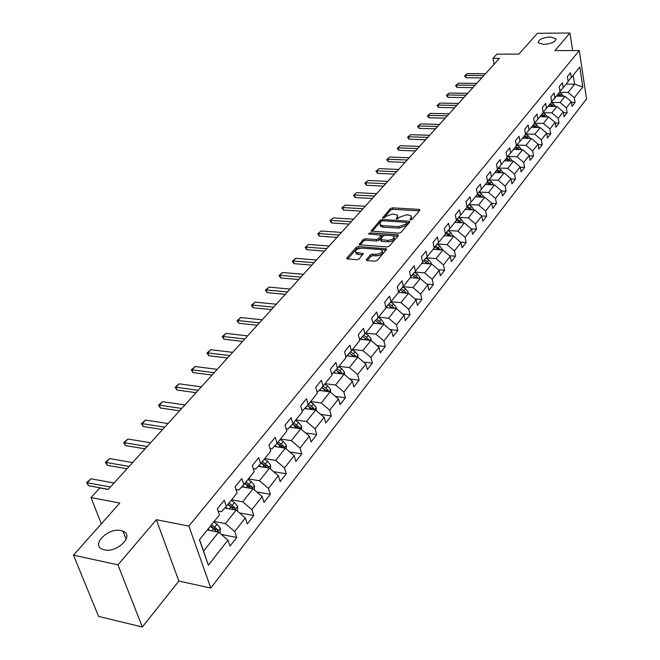 <?xml version="1.0" encoding="UTF-8"?>
<svg xmlns="http://www.w3.org/2000/svg" width="660" height="660" viewBox="0 0 660 660"><rect width="100%" height="100%" fill="white"/><g stroke="black" fill="none" stroke-linecap="round" stroke-linejoin="round"><path stroke-width="0.99" d="M410.586 219.829L412.137 219.301L419.776 210.309L419.834 209.682L419.001 209.385L392.568 207.85L390.39 208.593L382.528 217.932L384.623 217.602L385.638 216.439L392.675 214.038L397.452 215.077L397.246 217.148L396.239 218.32L396.759 218.971L398.31 218.443L399.316 217.28L406.378 214.863L408.598 214.995L411.238 215.935L411.04 217.998L410.041 219.169L410.586 219.829M121.019 530.607C108.215 527.373 90.535 545.061 102.605 549.318L104.305 549.83C117.216 553.13 134.755 535.441 123.032 531.226L121.019 530.607M550.275 36.96C542.314 37.703 538.296 39.649 538.23 42.784L543.757 44.451C551.727 43.717 555.761 41.786 555.868 38.651L550.275 36.96M366.465 259.528L366.415 260.296L367.199 260.576L374.921 261.178L377.248 260.378L386.422 249.579L386.471 248.853L358.553 246.559L356.276 247.343L346.904 257.994L346.846 258.761L356.796 259.751L359.106 258.951L363.165 253.597L355.789 252.252C355.212 249.942 357.299 248.572 362.051 248.152L379.912 249.48L382.049 250.247C382.618 252.565 380.515 253.935 375.754 254.339L372.751 254.108L370.45 254.909L366.465 259.528L366.696 260.469M572.632 50.564L569.951 33L537.421 33.289L518.917 54.103L496.84 54.128L493.004 58.319L499.48 58.328L108.19 489.481L99.841 487.93L91.022 497.566L101.318 523.817M117.958 564.861L142.321 627L178.868 581.056L156.329 519.709L117.958 564.861L73.466 555.151L119.773 503.068L91.022 497.566M156.329 519.709L188.867 526.069L579.274 50.548L586.534 98.934L210.812 588.06L188.867 526.069M569.951 33L554.994 50.605L579.274 50.548M398.772 233.153L401.024 232.378L409.72 222.148L409.777 221.488L408.952 221.191L382.313 219.524L380.102 220.283L371.143 231.074L398.772 233.153M398.227 235.678L389.293 246.188L387.007 246.98L359.155 244.736L363.149 239.539L365.401 238.763L376.274 239.53L378.543 238.755L381.15 235.108L369.072 234.052L368.536 233.863L370.144 232.84L397.46 234.696L398.277 234.985L398.227 235.678M142.321 627L98.587 616.407L73.466 555.151M236.717 537.479L234.721 531.523L245.338 517.96L247.285 523.891L253.786 515.542L251.864 509.627L262.135 496.51L264.008 502.4L270.295 494.315L268.455 488.441L278.388 475.744L280.186 481.594L286.275 473.773L284.501 467.94L294.129 455.647L295.861 461.447L301.76 453.874L300.052 448.082L309.375 436.169L311.041 441.936L316.759 434.593L315.109 428.843L324.151 417.293L325.76 423.019L331.295 415.899L329.711 410.19L338.481 398.995L340.032 404.671L345.403 397.765L343.876 392.106L352.382 381.241L353.875 386.875L359.089 380.168L357.621 374.55L365.871 364.007L367.315 369.6L372.38 363.091L370.953 357.514L378.972 347.275L380.366 352.828L385.283 346.5L383.914 340.964L391.702 331.023L393.038 336.526L397.823 330.379L396.495 324.893L404.068 315.224L405.364 320.686L410.008 314.713L408.73 309.268L416.089 299.863L417.343 305.291L421.864 299.475L420.626 294.071L427.787 284.93L428.992 290.309L433.389 284.658L432.201 279.296L439.164 270.394L440.327 275.731L444.609 270.229L443.462 264.908L450.236 256.253L451.366 261.55L455.532 256.187L454.418 250.907L461.018 242.476L462.115 247.731L466.174 242.517L465.094 237.278L471.52 229.061L472.577 234.275L476.536 229.193L475.489 223.996L481.759 215.993L482.782 221.166L486.635 216.216L485.628 211.051L491.733 203.255L492.723 208.387L496.477 203.56L495.503 198.437L501.46 190.831L502.417 195.929L506.08 191.218L505.131 186.136L510.939 178.72L511.871 183.769L515.443 179.173L514.528 174.133L520.195 166.898L521.095 171.913L524.584 167.434L523.693 162.426L529.229 155.364L530.095 160.339L533.503 155.966L532.645 151L538.04 144.103L538.882 149.044L542.207 144.771L541.373 139.846L546.645 133.114L547.47 138.014L550.712 133.84L549.904 128.947L555.052 122.372L555.852 127.24L559.02 123.156L558.236 118.305L563.269 111.878L564.036 116.704L567.138 112.72L566.379 107.91L571.296 101.624L572.047 106.417L575.074 102.523L574.34 97.746L582.805 86.93L579.802 67.015L571.238 77.665L570.479 72.798L567.402 76.609L568.161 81.493L563.178 87.673L562.411 82.772L559.251 86.666L560.035 91.583L554.944 97.919L554.144 92.977L550.91 96.962L551.719 101.921L546.505 108.405L545.68 103.422L542.371 107.506L543.205 112.497L537.867 119.138L537.017 114.114L533.626 118.297L534.493 123.337L529.023 130.127L528.148 125.07L524.675 129.352L525.566 134.434L519.956 141.397L519.057 136.29L515.501 140.679L516.417 145.802L510.675 152.938L509.734 147.79L506.096 152.295L507.037 157.451L501.154 164.769L500.189 159.588L496.452 164.2L497.425 169.397L491.386 176.905L490.396 171.674L486.56 176.41L487.567 181.648L481.379 189.346L480.348 184.082L476.413 188.933L477.46 194.221L471.1 202.117L470.035 196.804L466.001 201.787L467.082 207.116L460.556 215.226L459.459 209.872L455.309 214.987L456.423 220.358L449.732 228.682L448.585 223.286L444.329 228.541L445.483 233.953L438.603 242.5L437.431 237.064L433.051 242.459L434.247 247.921L427.177 256.707L425.956 251.221L421.459 256.773L422.697 262.276L415.429 271.301L414.166 265.774L409.546 271.483L410.825 277.027L403.351 286.316L402.047 280.748L397.287 286.613L398.615 292.207L390.926 301.76L389.573 296.142L384.681 302.181L386.05 307.816L378.139 317.65L376.736 311.99L371.695 318.211L373.123 323.887L364.972 334.018L363.52 328.3L358.33 334.711L359.807 340.436L351.417 350.864L349.907 345.114L344.561 351.714L346.087 357.481L337.441 368.23L335.874 362.431L330.371 369.237L331.955 375.053L323.037 386.133L321.412 380.284L315.727 387.304L317.377 393.17L308.179 404.596L306.496 398.706L300.63 405.941L302.338 411.856L292.85 423.654L291.101 417.714L285.046 425.188L286.82 431.145L277.027 443.322L275.203 437.332L268.95 445.055L270.798 451.06L260.675 463.642L258.778 457.611L252.318 465.589L254.24 471.636L243.779 484.646L241.808 478.566L235.125 486.808L237.13 492.904L226.306 506.36L224.251 500.231L217.346 508.761L219.425 514.907L199.427 539.756L208.37 565.183L227.972 540.144L230.002 546.117L236.717 537.479L221.298 534.452M224.788 508.01L236.132 510.114L225.415 523.594L214.17 521.441M218.13 511.087L221.405 511.698L226.306 506.36M225.415 523.594L234.721 531.523M236.132 510.114L245.338 517.96M241.791 486.808L253.077 488.788L242.715 501.823L231.577 499.81M236.016 489.522L238.854 490.017L243.779 484.646M242.715 501.823L251.864 509.627M253.077 488.788L262.135 496.51M258.258 466.29L269.478 468.154L259.446 480.769L248.416 478.88M253.291 468.641L255.733 469.054L260.675 463.642M259.446 480.769L268.455 488.441M269.478 468.154L278.388 475.744M274.205 446.424L285.351 448.173L275.641 460.391L264.718 458.617M269.989 448.429L272.077 448.759L277.027 443.322M275.641 460.391L284.501 467.94M285.351 448.173L294.129 455.647M289.649 427.177L300.737 428.81L291.332 440.657L280.508 438.991M286.135 428.852L287.892 429.107L292.85 423.654M291.332 440.657L300.052 448.082M300.737 428.81L309.375 436.169M304.631 408.515L315.645 410.058L306.529 421.534L295.804 419.974M301.768 409.868L303.221 410.075L308.179 404.596M306.529 421.534L315.109 428.843M315.645 410.058L324.151 417.293M319.159 390.423L330.107 391.858L321.263 402.988L310.646 401.544M316.899 391.471L318.07 391.619L323.037 386.133M321.263 402.988L329.711 410.19M330.107 391.858L338.481 398.995M333.259 372.867L344.132 374.212L335.552 385.011L325.034 383.658M331.559 373.618L332.475 373.733L337.441 368.23M335.552 385.011L343.876 392.106M344.132 374.212L352.382 381.241M346.945 355.822L357.745 357.085L349.412 367.562L338.992 366.3M345.774 356.293L346.45 356.375L351.417 350.864M349.412 367.562L357.621 374.55M357.745 357.085L365.871 364.007M360.236 339.273L370.961 340.453L362.876 350.633L352.555 349.453M359.56 339.471L364.972 334.018M362.876 350.633L370.953 357.514M370.961 340.453L378.972 347.275M372.941 323.177L383.807 324.299L375.944 334.183L365.722 333.085M372.933 323.136L378.139 317.65M375.944 334.183L383.914 340.964M383.807 324.299L391.702 331.023M386.001 307.601L396.28 308.591L388.641 318.202L378.518 317.188M385.918 307.263L390.926 301.76M388.641 318.202L396.495 324.893M396.28 308.591L404.068 315.224M398.434 292.429L408.416 293.329L400.991 302.676L390.951 301.727M400.991 302.676L408.73 309.268M408.416 293.329L416.089 299.863M403.351 286.316L398.5 291.728M410.322 277.654L420.214 278.479L412.987 287.57L403.012 286.696M412.987 287.57L420.626 294.071M420.214 278.479L427.787 284.93M415.429 271.301L410.718 276.573M421.897 263.266L431.689 264.033L424.669 272.877L414.752 272.068M424.669 272.877L432.201 279.296M431.689 264.033L439.164 270.394M427.177 256.707L422.598 261.83M433.158 249.274L442.868 249.975L436.029 258.58L426.17 257.837M436.029 258.58L443.462 264.908M442.868 249.975L450.236 256.253M438.603 242.5L434.156 247.492M444.13 235.636L453.75 236.288L447.084 244.67L437.291 243.977M447.084 244.67L454.418 250.907M453.75 236.288L461.018 242.476M449.732 228.682L445.401 233.541M454.814 222.362L464.343 222.948L457.858 231.115L448.123 230.48M457.858 231.115L465.094 237.278M464.343 222.948L471.52 229.061M460.556 215.226L456.34 219.953M465.226 209.426L474.672 209.962L468.344 217.915L458.675 217.338M468.344 217.915L475.489 223.996M474.672 209.962L481.759 215.993M471.1 202.117L466.999 206.728M475.373 196.812L484.737 197.299L478.574 205.054L468.963 204.526M478.574 205.054L485.628 211.051M484.737 197.299L491.733 203.255M481.379 189.346L477.378 193.842M485.265 184.511L494.546 184.948L488.54 192.514L478.987 192.035M488.54 192.514L495.503 198.437M494.546 184.948L501.46 190.831M491.386 176.905L487.501 181.285M494.917 172.516L504.116 172.904L498.259 180.279L488.771 179.85M498.259 180.279L505.131 186.136M504.116 172.904L510.939 178.72M501.154 164.769L497.359 169.042M504.339 160.809L513.455 161.155L507.738 168.358L498.316 167.97M507.738 168.358L514.528 174.133M513.455 161.155L520.195 166.898M510.675 152.938L506.979 157.105M513.529 149.391L522.563 149.696L516.986 156.717L507.622 156.379M516.986 156.717L523.693 162.426M522.563 149.696L529.229 155.364M519.956 141.397L516.351 145.464M522.497 138.237L531.457 138.501L526.012 145.357L516.714 145.06M526.012 145.357L532.645 151M531.457 138.501L538.04 144.103M529.023 130.127L525.509 134.104L528.148 135.696L530.285 138.468M531.259 127.347L540.144 127.578L534.823 134.269L525.591 134.013M534.823 134.269L541.373 139.846M540.144 127.578L546.645 133.114M537.867 119.138L534.435 123.016M539.822 116.713L548.625 116.902L543.428 123.436L534.476 123.222M543.428 123.436L549.904 128.947M548.625 116.902L555.052 122.372M546.505 108.405L543.155 112.192M548.179 106.318L556.916 106.474L551.834 112.86L543.056 112.687M551.834 112.86L558.236 118.305M556.916 106.474L563.269 111.878M554.944 97.919L551.669 101.624M556.355 96.162L565.018 96.278L560.051 102.523L551.347 102.382M560.051 102.523L566.379 107.91M565.018 96.278L571.296 101.624M563.178 87.673L559.985 91.294M566.065 84.092L574.637 84.175L568.078 92.425L559.449 92.317M568.078 92.425L574.34 97.746M573.251 75.166L574.637 84.175L582.805 86.93M571.238 77.665L568.111 81.205M178.868 581.056L210.812 588.06M493.004 58.319L494.084 64.276M199.518 539.649L203.544 551.108L218.608 532.158L207.322 529.955M203.544 551.108L208.37 565.183M218.608 532.158L227.972 540.144M571.428 102.465L575.074 102.523M563.392 112.645L567.138 112.72M555.167 123.065L559.02 123.156M546.752 133.724L550.712 133.84M538.131 144.639L542.207 144.771M529.303 155.81L533.503 155.966M520.261 167.252L524.584 167.434M510.988 178.975L515.443 179.173M501.484 190.987L506.08 191.218M491.741 203.305L496.477 203.56M481.676 215.919L486.635 216.216M471.281 228.863L476.536 229.193M460.614 242.129L466.174 242.517M449.65 255.75L455.532 256.187M438.388 269.734L444.609 270.229M426.797 284.089L433.389 284.658M414.884 298.84L421.864 299.475M402.616 313.987L410.008 314.713M389.986 329.563L397.823 330.379M376.975 345.576L385.283 346.5M363.569 362.051L372.38 363.091M349.742 378.997L359.089 380.168M335.486 396.445L345.403 397.765M320.76 414.406L331.295 415.899M305.555 432.919L316.759 434.593M289.839 451.993L301.76 453.874M273.587 471.653L286.275 473.773M256.773 491.931L270.295 494.315M239.349 512.861L253.786 515.542M411.106 219.797L411.518 217.173M397.733 216.315L397.328 218.93M419.306 210.853L392.906 209.319L390.728 210.061L383.683 218.072M381.62 221.116L380.449 221.752L372.017 231.355M408.952 221.191L409.282 222.659L406.89 222.527M406.816 222.956L406.288 222.288L382.882 220.82L381.332 221.347L380.251 222.577L380.045 224.73L382.561 225.621L398.607 226.66L405.76 224.202L406.816 222.956L407.154 224.45L406.923 222.775M380.127 224.812L380.391 226.207L382.915 227.098L382.561 225.621M407.154 224.45L406.098 225.695L398.953 228.145L382.915 227.098M360.022 245.008L363.512 241.032L363.149 239.539M381.249 235.529L381.447 237.303L378.898 240.248L376.637 241.032L365.772 240.257L363.512 241.032M381.084 235.042L384.442 235.273M393.03 235.867L397.79 236.189M387.659 240.331C392.304 239.943 394.375 238.623 393.871 236.379L391.702 235.603L385.44 235.174L383.188 235.95L380.581 239.605L387.659 240.331L388.014 241.832C392.659 241.445 394.729 240.124 394.218 237.88L394.135 237.526M380.837 240.669L381.727 241.387L381.373 239.893M388.014 241.832L381.727 241.387M382.338 251.468L382.412 251.757C382.981 254.084 380.878 255.445 376.117 255.849L373.123 255.618L370.821 256.418L367.249 260.576M355.864 252.524L356.169 253.753L358.215 254.479L357.835 252.97M362.695 254.818L358.215 254.479M360.649 248.185L356.656 248.845L347.696 259.034M385.663 248.556L386.017 250.049L381.109 249.703M563.574 96.261L561.627 93.885L559.292 92.507M557.494 96.178L556.71 95.716M561.94 96.236L558.319 93.728M557.7 94.496L560.538 96.22M483.838 75.553L465.572 75.438L466.018 77.756L464.533 75.933L467.272 73.606L485.512 73.714M481.742 77.872L466.018 77.756M467.272 73.606L464.533 75.933M555.538 106.45L553.542 103.983L551.183 102.589M549.351 106.334L548.551 105.864M553.88 106.417L550.184 103.826M549.549 104.618L552.461 106.392M547.313 116.869L545.275 114.312L542.891 112.893M541.01 116.737L540.193 116.251M545.639 116.837L541.868 114.163M541.216 114.972L544.203 116.803M475.01 85.28L456.605 85.09L457.066 87.425L455.565 85.577L458.345 83.218L476.726 83.399M472.906 87.607L457.066 87.425M458.345 83.218L455.565 85.577M465.985 95.23L447.43 94.966L447.909 97.325L446.391 95.444L449.212 93.052L467.742 93.299M463.873 97.564L447.909 97.325M449.212 93.052L446.391 95.444M538.898 127.545L536.811 124.88L534.402 123.445M532.48 127.38L531.638 126.877M537.207 127.504L533.354 124.748M532.694 125.573L535.747 127.462M523.743 138.278L522.885 137.758M528.577 138.418L524.642 135.581M523.957 136.422L527.092 138.377M521.466 149.655L519.28 146.776L516.607 145.175M514.8 149.432L513.917 148.904M519.733 149.597L515.716 146.668M515.023 147.535L518.232 149.548M456.753 105.402L438.05 105.072L438.537 107.44L437.011 105.534L439.873 103.108L458.543 103.43M454.633 107.745L438.537 107.44M439.873 103.108L437.011 105.534M447.307 115.813L428.456 115.401L428.951 117.793L427.416 115.855L430.312 113.396L449.138 113.792M445.178 118.165L428.951 117.793M430.312 113.396L427.416 115.855M437.63 126.472L418.63 125.977L419.149 128.386L417.599 126.423L420.536 123.923L439.51 124.402M435.501 128.824L419.149 128.386M420.536 123.923L417.599 126.423M427.73 137.387L408.573 136.801L409.109 139.227L407.55 137.239L410.528 134.706L429.652 135.267M425.593 139.747L409.109 139.227M410.528 134.706L407.55 137.239M417.59 148.558L398.285 147.889L398.83 150.331L397.262 148.31L400.282 145.736L419.562 146.388M415.445 150.925L398.83 150.331M400.282 145.736L397.262 148.31M407.203 160L387.733 159.242L388.303 161.708L386.719 159.646L389.788 157.039L409.225 157.781M405.05 162.376L388.303 161.708M389.788 157.039L386.719 159.646M396.561 171.732L376.934 170.874L377.52 173.357L375.928 171.262L379.03 168.613L398.623 169.455M394.399 174.108L377.52 173.357M379.03 168.613L375.928 171.262M385.646 183.752L365.863 182.787L366.465 185.295L364.864 183.166L368.016 180.477L387.766 181.417M383.485 186.136L366.465 185.295M368.016 180.477L364.864 183.166M374.467 196.078L354.519 195.013L355.138 197.53L353.521 195.368L356.722 192.637L376.637 193.685M372.298 198.47L355.138 197.53M356.722 192.637L353.521 195.368M362.992 208.725L342.878 207.537L343.513 210.078L341.888 207.883L345.139 205.103L365.219 206.267M360.822 211.118L343.513 210.078M345.139 205.103L341.888 207.883M351.219 221.694L330.94 220.39L331.6 222.956L329.959 220.712L333.259 217.891L353.504 219.169M349.041 224.087L331.6 222.956M333.259 217.891L329.959 220.712M339.141 235.001L318.697 233.582L319.374 236.156L317.724 233.887L321.073 231.016L341.484 232.419M336.963 237.402L319.374 236.156M321.073 231.016L317.724 233.887M326.733 248.672L306.125 247.112L306.826 249.719L305.159 247.401L308.566 244.48L329.15 246.015M324.555 251.072L306.826 249.719M308.566 244.48L305.159 247.401M313.995 262.705L293.213 261.013L293.939 263.637L292.264 261.277L295.721 258.316L316.478 259.974M311.817 265.114L293.939 263.637M295.721 258.316L293.213 261.013L292.264 261.277M300.911 277.126L279.955 275.294L280.698 277.934L279.015 275.534L282.529 272.514L303.46 274.321M298.733 279.535L280.698 277.934M282.529 272.514L279.955 275.294L279.015 275.534M287.463 291.943L266.326 289.963L267.102 292.627L265.402 290.177L268.975 287.108L290.078 289.063M285.277 294.352L267.102 292.627M268.975 287.108L266.326 289.963L265.402 290.177M273.636 307.189L252.326 305.044L253.118 307.725L251.41 305.233L255.049 302.107L276.325 304.219M271.45 309.589L253.118 307.725M255.049 302.107L252.326 305.044L251.41 305.233M259.405 322.855L237.922 320.546L238.747 323.251L237.023 320.71L240.727 317.534L262.177 319.811M257.227 325.256L238.747 323.251M240.727 317.534L237.922 320.546L237.023 320.71M244.769 338.984L223.105 336.501L223.963 339.224L222.222 336.633L225.992 333.399L247.615 335.849M242.591 341.385L223.963 339.224M225.992 333.399L223.105 336.501L222.222 336.633M512.424 161.123L510.188 158.119L507.507 156.511M505.642 160.858L504.735 160.314M510.683 161.056L506.575 158.029M505.865 158.911L509.157 160.999M503.159 172.87L500.882 169.744L498.184 168.118M496.262 172.573L495.322 172.012M501.402 172.788L497.211 169.661M496.485 170.569L499.851 172.722M493.647 184.907L491.345 181.657L488.623 180.015M486.643 184.577L485.686 183.992M491.898 184.825L487.55 181.549M486.865 182.523L490.322 184.75M483.904 197.249L481.569 193.875L478.83 192.217M476.784 196.886L475.794 196.284M482.155 197.158L477.535 193.669M477.015 194.774L480.554 197.076M473.905 209.913L471.537 206.398L468.781 204.724M466.669 209.5L465.655 208.882M472.164 209.814L467.453 206.217M466.901 207.331L470.539 209.723M463.658 222.907L461.249 219.244L458.486 217.552M456.299 222.453L455.252 221.809M461.917 222.799L457.116 219.079M456.382 220.126L460.267 222.7M453.131 236.247L450.697 232.427L447.909 230.72M445.657 235.744L444.576 235.084M451.399 236.132L446.515 232.287M445.624 233.285L449.724 236.016M442.34 249.934L439.865 245.957L437.06 244.233M434.734 249.389L433.62 248.696M434.717 246.865L438.9 249.686L440.591 249.793L435.625 245.842M431.252 264L431.269 263.15L428.736 259.85L425.923 258.11M423.514 263.398L422.367 262.688M429.511 263.868L427.358 261.566L424.446 259.768M423.505 260.815L427.795 263.728M419.859 278.454L419.875 277.456L417.31 274.123L414.48 272.365M411.988 277.794L410.809 277.051M418.118 278.305L415.899 275.888L412.962 274.065M411.997 275.137L416.377 278.157M408.161 293.304L408.177 292.157L405.57 288.783L402.724 287.017M400.15 292.586L398.599 291.621M406.395 293.147L404.118 290.598L401.164 288.758M400.174 289.864L404.654 292.99M396.132 308.583L396.148 307.271L393.5 303.864L390.646 302.074M387.981 307.791L386.397 306.809M394.342 308.41L392.007 305.728L389.037 303.872M388.014 305.002L392.601 308.236M383.757 324.291L383.782 322.814L381.084 319.366L378.213 317.559M375.457 323.433L373.849 322.426M381.942 324.101L379.549 321.28L376.563 319.407M375.515 320.57L380.201 323.928M371.036 340.519L371.06 338.803L368.313 335.313L365.409 333.473M362.587 339.537L360.946 338.498M369.179 340.255L366.737 337.285L363.734 335.396M362.653 336.592L367.455 340.065M357.943 357.25L357.967 355.253L355.171 351.722L352.225 349.858M349.33 356.103L347.655 355.039M356.029 356.887L353.546 353.752L350.534 351.846M349.421 353.075L354.329 356.689M344.454 374.492L344.487 372.199L341.641 368.618L338.654 366.721M335.684 373.164L333.976 372.075M342.482 374.005L339.966 370.714L336.938 368.783M335.8 370.046L339.958 372.826L342.309 373.114M335.791 370.054L340.824 373.808M330.569 392.254L330.602 389.647L327.707 386.026L324.679 384.095M321.635 390.745L319.885 389.623M328.515 391.652L328.358 390.613L325.974 388.179L322.946 386.24M321.808 387.502L325.982 390.299L328.358 390.613M321.758 387.552L326.906 391.438M316.255 410.578L316.288 407.624L313.343 403.961L310.274 401.998M307.147 408.87L305.357 407.715M314.111 409.835L313.978 408.647L311.561 406.189L308.492 404.209M307.378 405.487L311.586 408.317L313.978 408.647M307.296 405.578L312.568 409.621M301.504 429.47L301.537 426.162L298.534 422.458L295.424 420.453M292.223 427.556L290.384 426.368M299.244 428.596L299.153 427.251L293.584 422.738M292.512 424.025L296.736 426.888L299.153 427.251M292.388 424.165L297.792 428.381M286.291 448.965L286.325 445.285L283.264 441.532L280.112 439.486M276.82 446.837L274.939 445.607M283.891 447.942L283.866 446.432L278.215 441.845M277.167 443.149L281.424 446.044L283.866 446.432M277.01 443.338L282.546 447.728M229.705 355.591L207.859 352.918L208.742 355.666L206.993 353.017L210.829 349.726L232.633 352.358M227.535 357.984L208.742 355.666M210.829 349.726L207.859 352.918L206.993 353.017M214.186 372.685L192.159 369.823L193.075 372.587L191.317 369.889L195.212 366.531L217.206 369.361M212.025 375.078L193.075 372.587M195.212 366.531L192.159 369.823L191.317 369.889M198.206 390.299L175.989 387.23L176.938 390.019L175.164 387.263L179.14 383.839L201.316 386.875M196.045 392.683L176.938 390.019M179.14 383.839L175.989 387.23L175.164 387.263M181.723 408.457L159.332 405.166L160.306 407.979L158.524 405.166L162.575 401.676L184.932 404.926M179.569 410.834L160.306 407.979M162.575 401.676L159.332 405.166L158.524 405.166M270.592 469.103L270.616 465.011L267.498 461.216L264.305 459.129M260.931 466.736L259 465.473M268.026 467.915L268.092 466.224L262.35 461.563M261.302 462.866L265.625 465.82L268.092 466.224M261.104 463.106L266.813 467.709M164.728 427.185L142.148 423.662L143.162 426.5L141.372 423.629L145.497 420.065L168.036 423.538M162.583 429.544L143.162 426.5M145.497 420.065L142.148 423.662L141.372 423.629M254.38 489.901L254.405 485.389L251.229 481.536L247.987 479.407M244.522 487.286L242.55 485.991M251.617 488.532L251.798 486.667L245.965 481.924M244.926 483.219L249.307 486.23L251.798 486.667M244.678 483.524L250.519 488.268M147.196 446.507L124.435 442.744L125.482 445.599L123.676 442.662L127.883 439.024L150.612 442.736M145.068 448.849L125.482 445.599M127.883 439.024L124.435 442.744L123.676 442.662M237.468 511.252L237.658 506.426L234.415 502.532L231.132 500.362M227.576 508.53L225.547 507.185M234.605 509.834L234.968 507.779L229.036 502.961M228.005 504.248L232.452 507.317L234.968 507.779M227.716 504.611L231.008 506.789L233.838 509.685M129.096 466.447L106.144 462.429L107.242 465.3L105.418 462.305L109.708 458.593L132.627 462.561M126.976 468.781L107.242 465.3M109.708 458.593L106.144 462.429L105.418 462.305M219.97 533.321L220.349 528.182L217.041 524.23L213.708 522.019M210.061 530.491L207.999 529.114M210.177 526.408L213.518 528.635L216.538 531.679L217.371 531.556L217.569 529.609L211.547 524.708M210.515 525.987L215.036 529.114L217.569 529.609M110.41 487.039L87.269 482.757L88.407 485.653L86.575 482.584L90.948 478.797L114.048 483.029M108.306 489.357L88.407 485.653M90.948 478.797L87.269 482.757L86.575 482.584M411.378 219.483L411.04 217.998M396.371 218.889L396.239 218.32M397.584 218.625L397.246 217.148M382.709 218.047L382.577 217.47M390.728 210.061L390.39 208.593M392.906 209.319L392.568 207.85M419.323 210.837L419.001 209.385M410.173 219.739L410.041 219.169M371.415 231.248L371.209 230.381M380.449 221.752L380.102 220.283M382.618 220.82L382.313 219.524M398.953 228.145L398.607 226.66M406.098 225.695L405.76 224.202M359.444 244.901L359.221 244.002M365.772 240.257L365.401 238.763M376.637 241.032L376.274 239.53M378.898 240.248L378.543 238.755M381.447 237.303L381.092 235.81M370.466 234.151L370.144 232.84M397.807 236.173L397.46 234.696M370.821 256.418L370.45 254.909M373.123 255.618L372.751 254.108M376.117 255.849L375.754 254.339M362.744 254.76L362.389 253.316M347.143 258.935L346.904 257.994M356.656 248.845L356.276 247.343M358.924 248.061L358.553 246.559M560.654 95.106L561.627 93.885M552.544 105.229L553.542 103.983M544.253 115.582L545.275 114.312M535.763 126.184L536.811 124.88M534.765 127.438L535.103 127.009M527.076 137.032L528.148 135.696M526.028 138.344L526.399 137.874M518.183 148.145L519.28 146.776M517.085 149.506L517.49 149.011M509.074 159.522L510.188 158.119M507.928 160.949L508.357 160.413M499.736 171.179L500.882 169.744M498.539 172.673L499.01 172.087M490.165 183.133L491.345 181.657M488.92 184.685L489.423 184.066M480.356 195.385L481.569 193.875M479.061 197.002L479.597 196.333M470.299 207.941L471.537 206.398M468.946 209.632L469.516 208.923M459.979 220.828L461.249 219.244M458.568 222.593L459.178 221.834M452.768 236.222L453.148 235.744M449.394 234.052L450.697 232.427M447.917 235.892L448.569 235.084M441.878 249.901L442.348 249.315M438.52 247.624L439.865 245.957M436.986 249.546L437.671 248.688M430.699 263.959L431.26 263.241M427.358 261.566L428.736 259.85M425.758 263.571L426.492 262.655M427.688 263.62L429.462 263.761M419.207 278.396L419.875 277.555M415.899 275.888L417.31 274.123M414.224 277.976L415 277.002M416.188 277.951L418.027 278.108M407.401 293.238L408.177 292.256M404.118 290.598L405.57 288.783M402.369 292.784L403.194 291.745M404.365 292.677L406.279 292.85M395.257 308.492L396.148 307.37M392.007 305.728L393.5 303.864M390.175 308.005L391.058 306.908M392.205 307.808L394.201 308.005M382.767 324.192L383.782 322.913M379.549 321.28L381.084 319.366M377.644 323.664L378.576 322.492M379.698 323.375L381.777 323.59M369.922 340.337L371.06 338.902M366.737 337.285L368.313 335.313M364.741 339.768L365.731 338.53M366.828 339.38L368.998 339.62M356.689 356.961L357.967 355.361M353.546 353.752L355.171 351.722M351.466 356.35L352.514 355.039M353.57 355.855L355.847 356.12M343.068 374.08L344.487 372.298M339.966 370.714L341.641 368.618M337.796 373.428L338.902 372.042M329.035 391.718L330.602 389.755M325.974 388.179L327.707 386.026M323.705 391.017L324.885 389.548M314.564 409.901L316.288 407.731M311.561 406.189L313.343 403.961M309.185 409.15L310.439 407.591M299.64 428.654L301.537 426.269M296.703 424.751L298.534 422.458M294.22 427.845L295.54 426.203M284.254 448L286.325 445.393M281.366 443.891L283.264 441.532M278.767 447.142L280.17 445.393M268.356 467.965L270.616 465.127M265.543 463.658L267.498 461.216M262.828 467.049L264.305 465.201M251.947 488.59L254.405 485.496M249.208 484.06L251.229 481.536M246.361 487.608L247.929 485.653M234.993 509.899L237.658 506.542M232.328 505.139L234.415 502.532M229.35 508.86L231.008 506.789M217.462 531.935L220.349 528.297M214.888 526.928L217.041 524.23M211.761 530.821L213.518 528.635M556.009 39.567L555.868 38.651M126.134 539.311L123.032 531.226M380.391 226.207L380.045 224.73M380.935 241.106L380.581 239.605M398.376 235.414L398.277 234.985M356.169 253.753L355.789 252.252M363.28 254.059L363.165 253.597M386.578 249.307L386.471 248.853"/></g></svg>
